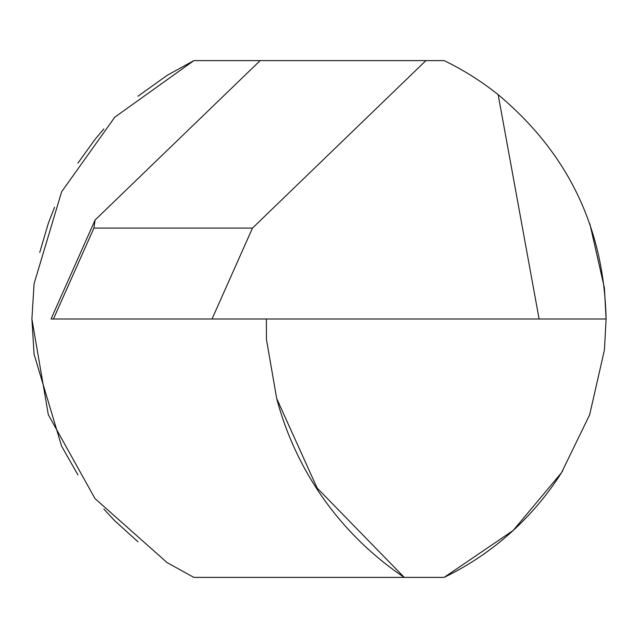 <?xml version="1.0" encoding="UTF-8"?>
<svg xmlns="http://www.w3.org/2000/svg" width="638" height="638" viewBox="0 0 638 638"><rect width="100%" height="100%" fill="white"/><g stroke="black" fill="none" stroke-linecap="round" stroke-linejoin="round"><path stroke-width="0.96" d="M562.684 470.804L562.684 470.804A287.1 287.1 0 0 1 444.144 577.39L513.239 530.417L561.48 472.726L589.64 414.828L604.417 350.031L606.1 319C603.995 227.918 568.019 153.136 498.158 94.655A287.1 287.1 0 0 0 444.144 60.61L193.856 60.61L114.808 117.177L61.623 191.791L34.077 283.735L31.9 319L48.321 414.7L94.998 498.581L167.108 562.628L193.856 577.39L404.269 577.39A311.025 311.025 0 0 1 276.701 398.519A311.025 311.025 0 0 0 404.269 577.39L444.144 577.39M589.855 223.786L604.417 287.969L606.1 319L539.11 319L498.158 94.655M539.11 319L212.015 319L252.489 228.085L425.913 60.61M212.015 319L51.024 319L53.432 319L93.914 228.085L95.102 220.006L260.16 60.61M252.489 228.085L93.914 228.085M266.365 319L266.477 339.647L276.701 398.519L317.11 488.014L404.269 577.39M39.747 252.417L48.321 223.3L54.541 207.286M77.924 163.121L94.998 139.419L103.866 128.892M137.944 96.226L167.108 75.372L193.856 60.61M137.944 541.774L114.808 520.823L103.866 509.108M77.924 474.879L61.623 446.209L34.077 354.265L31.9 319M51.423 318.107L95.102 220.006"/></g></svg>
